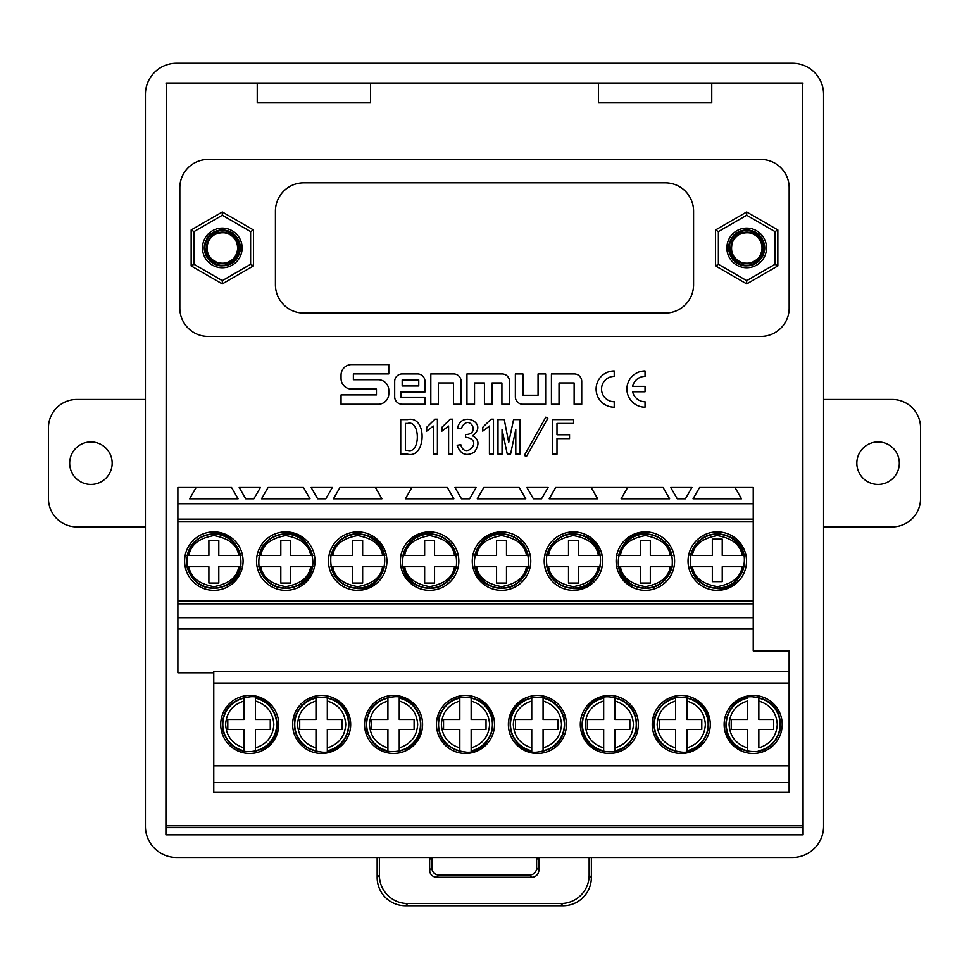 <?xml version="1.0" encoding="UTF-8"?>
<svg xmlns="http://www.w3.org/2000/svg" width="969" height="969" viewBox="0 0 969 969"><rect width="100%" height="100%" fill="white"/><g stroke="black" fill="none" stroke-linecap="round" stroke-linejoin="round"><path stroke-width="1.45" d="M823.577 399.482L892.231 399.482A28.319 28.319 0 0 1 920.55 427.789L920.55 498.575A28.319 28.319 0 0 1 892.231 526.894L823.577 526.894M899.317 463.182A21.233 21.233 0 0 1 867.461 481.581A21.233 21.233 0 0 1 867.461 444.795A21.233 21.233 0 0 1 899.317 463.182M145.423 526.894L76.769 526.894A28.319 28.319 0 0 1 48.45 498.575L48.45 427.789A28.319 28.319 0 0 1 76.769 399.482L145.423 399.482M69.683 463.182A21.233 21.233 0 0 1 101.539 444.795A21.233 21.233 0 0 1 101.539 481.581A21.233 21.233 0 0 1 69.683 463.182M524.362 455.418L545.801 417.191L547.824 418.402L526.385 456.629L524.362 455.418M493.475 454.001L489.43 454.001L489.43 426.081L482.756 431.144L482.756 427.305L491.053 419.214L493.475 419.214L493.475 454.001M452.644 454.001L448.599 454.001L448.599 426.081L441.925 431.144L441.925 427.305L450.222 419.214L452.644 419.214L452.644 454.001M400.73 419.613L407.61 419.613C427.68 415.035 426.178 458.991 407.61 454.207L400.73 454.207L400.73 419.613M474.544 404.279L466.949 404.279L466.949 373.949L502.051 373.949A7.461 7.461 0 0 1 509.512 381.411L509.512 404.279L501.918 404.279L501.918 382.985L492.022 382.985L492.022 404.279L484.439 404.279L484.439 382.985L474.544 382.985L474.544 404.279M559.028 404.279L551.434 404.279L551.434 373.949L574.266 373.949A7.461 7.461 0 0 1 581.727 381.411L581.727 404.279L574.132 404.279L574.132 382.973L559.028 382.973L559.028 404.279M515.363 373.949L515.363 396.805A7.461 7.461 0 0 0 522.824 404.267L545.656 404.267L545.656 373.949L538.061 373.949L538.061 395.243L522.945 395.243L522.945 373.949L515.363 373.949M257.245 83.491L166.341 83.491L166.341 825.612L802.659 825.612L802.659 83.491L711.755 83.491M370.509 83.491L598.491 83.491M753.24 487.468L734.986 487.468L753.24 487.468L753.24 503.747L177.884 503.747L177.884 521.855L753.24 521.855L753.24 503.747M699.582 487.468L734.986 487.468L741.515 498.793L693.053 498.793L699.582 487.468M670.705 487.468L691.939 487.468L685.398 498.793L677.246 498.793L670.705 487.468L677.246 498.793M621.129 498.793L627.67 487.468L591.138 487.468L663.062 487.468L669.603 498.793L621.129 498.793L669.603 498.793M549.205 498.793L555.746 487.468L591.138 487.468L597.679 498.793L549.205 498.793L597.679 498.793M526.87 487.468L548.103 487.468L541.562 498.793L533.41 498.793L526.87 487.468L533.41 498.793M483.834 487.468L519.227 487.468L525.755 498.793L477.293 498.793L483.834 487.468M454.945 487.468L476.179 487.468L469.638 498.793L461.486 498.793L454.945 487.468L461.486 498.793M405.369 498.793L411.91 487.468L375.378 487.468L447.303 487.468L453.843 498.793L405.369 498.793L453.843 498.793M333.445 498.793L339.986 487.468L375.378 487.468L381.919 498.793L333.445 498.793L381.919 498.793M311.11 487.468L332.343 487.468L325.802 498.793L317.65 498.793L311.11 487.468L317.65 498.793M268.074 487.468L303.467 487.468L309.995 498.793L261.533 498.793L268.074 487.468M239.186 487.468L260.419 487.468L253.878 498.793L245.726 498.793L239.186 487.468L245.726 498.793M213.774 782.504L213.774 792.424L789.129 792.424L789.129 782.504L213.774 782.504L213.774 671.674L789.129 671.674L789.129 650.841L753.24 650.841L753.24 521.855M394.686 381.411L394.686 396.805A7.461 7.461 0 0 0 402.147 404.267L424.967 404.267L424.967 397.205L400.875 397.205L400.875 391.997L424.967 391.997L424.967 381.411A7.461 7.461 0 0 0 417.506 373.949L402.147 373.949A7.461 7.461 0 0 0 394.686 381.411M341.052 394.916L341.052 404.279L378.213 404.279A10.586 10.586 0 0 0 388.799 393.693L388.799 390.325A10.586 10.586 0 0 0 378.213 379.739L353.382 379.739L353.382 373.925L388.787 373.925L388.787 364.562L351.638 364.562A10.586 10.586 0 0 0 341.052 375.16L341.052 378.516A10.586 10.586 0 0 0 351.638 389.102L376.457 389.102L376.457 394.916L341.052 394.916M614.225 376.396A12.682 12.682 0 0 0 601.543 389.078A12.682 12.682 0 0 0 614.225 401.76L614.225 407.198A18.12 18.12 0 0 1 596.105 389.078A18.12 18.12 0 0 1 614.225 370.957L614.225 376.396M438.412 404.279L430.817 404.279L430.817 373.949L453.649 373.949A7.461 7.461 0 0 1 461.111 381.411L461.111 404.279L453.516 404.279L453.516 382.973L438.412 382.973L438.412 404.279M645.039 391.791L632.648 391.791A12.682 12.682 0 0 0 645.039 401.76L645.039 407.198A18.12 18.12 0 0 1 626.919 389.078A18.12 18.12 0 0 1 645.039 370.957L645.039 376.396A12.682 12.682 0 0 0 632.648 386.365L645.039 386.365L645.039 391.791M437.407 454.001L433.361 454.001L433.361 426.081L426.687 431.144L426.687 427.305L434.984 419.214L437.407 419.214L437.407 454.001M460.808 444.698C464.684 460.554 484.803 439.732 465.459 437.213L465.459 434.584C481.896 434.306 468.233 412.067 461.22 428.722L457.574 428.104C461.244 410.057 489.212 423.332 472.545 435.796C479.061 439.223 479.667 444.674 474.362 452.184C466.21 456.714 460.469 454.425 457.174 445.304L460.808 444.698M513.57 419.613L519.844 419.613L519.844 454.207L515.799 454.207L515.799 429.521L510.542 454.207L507.296 454.207L502.039 429.521L502.039 454.207L497.993 454.207L497.993 419.613L504.268 419.613L508.713 442.47L513.57 419.613M552.342 419.613L573.575 419.613L573.575 423.453L556.993 423.453L556.993 434.778L569.53 434.778L569.53 438.63L556.993 438.63L556.993 454.207L552.342 454.207L552.342 419.613M693.574 211.133A28.319 28.319 0 0 0 665.255 182.826L303.745 182.826A28.319 28.319 0 0 0 275.426 211.133L275.426 284.753A28.319 28.319 0 0 0 303.745 313.072L665.255 313.072A28.319 28.319 0 0 0 693.574 284.753L693.574 211.133M166.341 83.491L165.905 834.818L166.026 827.611L802.974 827.611L803.095 834.818L802.659 83.491M166.341 825.612L166.341 827.32L802.659 827.32L802.659 825.612M803.095 83.055L165.905 83.055M145.423 826.339A31.165 31.141 135 0 0 176.564 857.468L792.436 857.468A31.165 31.141 -135 0 0 823.577 826.339L823.577 94.368A31.165 31.141 -45 0 0 792.436 63.239L176.564 63.239A31.165 31.141 -135 0 0 145.423 94.368L145.423 826.339M803.095 834.818L165.905 834.818M591.369 857.468L591.369 877.49A28.392 28.319 45 0 1 563.086 905.761L405.43 905.761A28.392 28.319 135 0 1 377.159 877.49L379.388 875.261L379.388 857.468M377.159 857.468L377.159 877.49M538.716 857.468A7.086 7.074 180 0 1 538.861 858.885L536.632 858.885A7.086 7.074 180 0 0 536.499 857.468M432.029 857.468A7.086 7.074 180 0 0 431.883 858.885L429.655 858.885A7.086 7.074 180 0 1 429.8 857.468M431.883 867.945A7.098 7.074 -45 0 0 438.957 875.007L436.728 877.236A7.098 7.074 -45 0 1 429.655 870.162L431.883 867.945L431.883 858.885M538.861 858.885L538.861 870.162A7.098 7.074 -135 0 1 531.799 877.236L529.571 875.007L438.957 875.007M529.571 875.007A7.098 7.074 -135 0 0 536.632 867.945L538.861 870.162M536.632 858.885L536.632 867.945M257.245 83.055L257.245 102.884L370.509 102.884L370.509 83.055M598.491 83.055L598.491 102.884L711.755 102.884L711.755 83.055M379.388 875.261A28.392 28.319 135 0 0 407.658 903.532L405.43 905.761M563.086 905.761L560.857 903.532L407.658 903.532M560.857 903.532A28.392 28.319 45 0 0 589.14 875.261L591.369 877.49M589.14 857.468L589.14 875.261M436.728 877.236L531.799 877.236M429.655 870.162L429.655 858.885M789.166 308.118L789.166 187.78A28.319 28.319 0 0 0 760.859 159.461L208.141 159.461A28.319 28.319 0 0 0 179.834 187.78L179.834 308.118A28.319 28.319 0 0 0 208.141 336.437L760.859 336.437A28.319 28.319 0 0 0 789.166 308.118M731.207 249.614C728.203 230.949 758.497 225.789 761.852 244.382C766.443 259.813 743.671 270.787 734.454 257.584C723.782 245.52 739.807 225.971 753.725 234.05C768.49 240.482 762.215 264.973 746.191 263.507C730.093 263.919 725.442 239.064 740.595 233.626C755.021 226.467 769.713 247.034 758.279 258.36C748.213 270.932 726.217 258.493 731.801 243.389C735.616 227.751 760.822 229.75 762.119 245.799C765.268 261.582 741.564 270.412 733.618 256.41C724.109 243.413 741.866 225.426 754.984 234.764C769.083 242.529 760.58 266.33 744.749 263.398C725.648 261.981 728.046 230.852 747.135 232.378C763.233 231.906 767.993 256.737 752.865 262.248C738.475 269.467 723.686 248.96 735.071 237.587C745.076 224.965 767.133 237.32 761.61 252.437C757.794 268.401 732.019 265.978 731.207 249.614L731.171 246.756A15.577 15.577 0 0 1 762.167 246.199A15.577 15.577 0 0 1 749.897 263.193C769.725 260.588 765.486 228.854 746.021 230.259A17.696 17.696 0 0 0 735.75 261.86L732.528 256.979L731.207 249.614A15.577 15.577 0 0 0 749.897 263.193M715.546 229.968L746.699 211.981L777.841 229.968L777.841 265.93L746.699 283.917L715.546 265.93L715.546 229.968L718.38 231.603L718.38 264.295L746.699 280.647L775.006 264.295L775.006 231.603L746.699 215.251L718.38 231.603M746.699 267.771A19.816 19.816 0 0 1 729.536 238.035A19.816 19.816 0 0 1 763.863 238.035A19.816 19.816 0 0 1 746.699 267.771M715.546 265.93L718.38 264.295M746.699 280.647L746.699 283.917M775.006 264.295L777.841 265.93M775.006 231.603L777.841 229.968M746.699 211.981L746.699 215.251M731.51 250.717L731.316 246.756M729.051 246.586C726.593 264.707 754.052 273.064 762.106 256.652C773.771 238.289 743.804 219.357 732.225 237.768C718.804 254.883 746.748 276.686 760.096 259.51C772.814 246.392 755.675 223.367 739.456 231.797C722.365 238.301 728.155 266.414 746.421 265.639C764.65 266.984 771.312 239.064 754.439 232.039C738.487 223.1 720.633 245.569 732.939 259.086C745.742 276.674 774.352 255.755 761.477 238.229C750.49 219.454 719.943 237.441 731.026 256.155C738.56 272.822 766.261 265.324 764.371 247.143C764.602 228.866 736.331 223.924 730.335 241.196C722.402 257.657 745.912 274.106 758.654 260.988C772.826 249.445 758.473 224.578 741.382 231.07C720.33 236.509 729.282 270.811 750.309 265.276C768.393 262.575 768.756 233.88 750.757 230.719C733.218 225.498 720.742 251.395 735.75 261.86M206.821 249.614C203.817 230.949 234.098 225.789 237.466 244.382C242.056 259.813 219.285 270.787 210.067 257.584C199.396 245.52 215.409 225.971 229.338 234.05C244.091 240.482 237.829 264.973 221.792 263.507C205.694 263.919 201.043 239.064 216.196 233.626C230.622 226.467 245.327 247.034 233.88 258.36C223.827 270.932 201.818 258.493 207.414 243.389C211.23 227.751 236.424 229.75 237.732 245.799C240.869 261.582 217.177 270.412 209.231 256.41C199.711 243.413 217.48 225.426 230.586 234.764C244.697 242.529 236.182 266.33 220.351 263.398C201.249 261.981 203.647 230.852 222.749 232.378C238.834 231.906 243.594 256.737 228.478 262.248C214.076 269.467 199.287 248.96 210.673 237.587C220.678 224.965 242.747 237.32 237.211 252.437C233.396 268.401 207.62 265.978 206.821 249.614L206.772 246.756A15.577 15.577 0 0 1 237.78 246.199A15.577 15.577 0 0 1 225.498 263.193C245.327 260.588 241.099 228.854 221.635 230.259A17.696 17.696 0 0 0 211.363 261.86L208.141 256.979L206.821 249.614A15.577 15.577 0 0 0 225.498 263.193M191.159 229.968L222.301 211.981L253.454 229.968L253.454 265.93L222.301 283.917L191.159 265.93L191.159 229.968L193.994 231.603L193.994 264.295L222.301 280.647L250.62 264.295L250.62 231.603L222.301 215.251L193.994 231.603M222.301 267.771A19.816 19.816 0 0 1 205.137 238.035A19.816 19.816 0 0 1 239.464 238.035A19.816 19.816 0 0 1 222.301 267.771M191.159 265.93L193.994 264.295M222.301 280.647L222.301 283.917M250.62 264.295L253.454 265.93M250.62 231.603L253.454 229.968M222.301 211.981L222.301 215.251M207.124 250.717L206.918 246.756M204.665 246.586C202.206 264.707 229.665 273.064 237.708 256.652C249.372 238.289 219.406 219.357 207.826 237.768C194.418 254.883 222.361 276.686 235.697 259.51C248.427 246.392 231.288 223.367 215.07 231.797C197.979 238.301 203.756 266.414 222.022 265.639C240.251 266.984 246.925 239.064 230.053 232.039C214.101 223.1 196.247 245.569 208.553 259.086C221.344 276.674 249.966 255.755 237.09 238.229C226.104 219.454 195.556 237.441 206.627 256.155C214.161 272.822 241.862 265.324 239.985 247.143C240.203 228.866 211.932 223.924 205.949 241.196C198.003 257.657 221.526 274.106 234.268 260.988C248.427 249.445 234.086 224.578 216.995 231.07C195.932 236.509 204.883 270.811 225.922 265.276C244.006 262.575 244.37 233.88 226.358 230.719C208.82 225.498 196.356 251.395 211.363 261.86M693.21 629.038L621.299 629.038L693.21 629.038M477.463 629.038L753.24 629.038L741.358 629.038L753.24 629.038L753.24 617.713L177.884 617.713L177.884 672.789L213.774 672.789M189.779 629.038L237.914 629.038M261.703 629.038L381.75 629.038M405.539 629.038L453.674 629.038M753.24 601.059L177.884 601.059L177.884 617.713M597.51 629.038L177.993 629.038M753.24 503.65L177.884 503.65L177.884 487.468L231.543 487.468L238.083 498.793L189.609 498.793L238.083 498.793M196.15 487.468L189.609 498.793M213.774 792.424L789.129 792.424M501.53 590.327A29.24 29.24 0 0 0 526.845 546.468A29.24 29.24 0 0 0 476.203 546.468A29.24 29.24 0 0 0 501.53 590.327M573.442 590.327A29.24 29.24 0 0 0 598.757 546.468A29.24 29.24 0 0 0 548.127 546.468A29.24 29.24 0 0 0 573.442 590.327M429.606 531.848A29.24 29.24 0 0 0 404.291 575.707A29.24 29.24 0 0 0 454.921 575.707A29.24 29.24 0 0 0 429.606 531.848M645.366 531.848A29.24 29.24 0 0 0 620.051 575.707A29.24 29.24 0 0 0 670.681 575.707A29.24 29.24 0 0 0 645.366 531.848M213.846 531.848A29.24 29.24 0 0 0 188.531 575.707A29.24 29.24 0 0 0 239.161 575.707A29.24 29.24 0 0 0 213.846 531.848M357.682 590.327A29.24 29.24 0 0 0 382.997 546.468A29.24 29.24 0 0 0 332.367 546.468A29.24 29.24 0 0 0 357.682 590.327M285.77 590.327A29.24 29.24 0 0 0 311.085 546.468A29.24 29.24 0 0 0 260.443 546.468A29.24 29.24 0 0 0 285.77 590.327M177.884 601.059L177.884 521.855M717.278 590.327A29.24 29.24 0 0 0 742.605 546.468A29.24 29.24 0 0 0 691.963 546.468A29.24 29.24 0 0 0 717.278 590.327M789.129 782.504L789.129 683.06L213.774 683.06M789.129 683.06L789.129 671.674M537.42 753.482A29.022 29.022 0 0 0 562.553 709.95A29.022 29.022 0 0 0 512.274 709.95A29.022 29.022 0 0 0 537.42 753.482M465.495 753.482A29.022 29.022 0 0 0 490.629 709.95A29.022 29.022 0 0 0 440.362 709.95A29.022 29.022 0 0 0 465.495 753.482M609.331 695.439A29.022 29.022 0 0 0 584.198 738.972A29.022 29.022 0 0 0 634.465 738.972A29.022 29.022 0 0 0 609.331 695.439M681.255 753.482A29.022 29.022 0 0 0 706.389 709.95A29.022 29.022 0 0 0 656.122 709.95A29.022 29.022 0 0 0 681.255 753.482M393.571 695.439A29.022 29.022 0 0 0 368.438 738.972A29.022 29.022 0 0 0 418.705 738.972A29.022 29.022 0 0 0 393.571 695.439M249.736 753.482A29.022 29.022 0 0 0 274.869 709.95A29.022 29.022 0 0 0 224.602 709.95A29.022 29.022 0 0 0 249.736 753.482M321.66 753.482A29.022 29.022 0 0 0 346.793 709.95A29.022 29.022 0 0 0 296.514 709.95A29.022 29.022 0 0 0 321.66 753.482M789.129 765.789L213.774 765.789M753.167 695.439A29.022 29.022 0 0 0 728.034 738.972A29.022 29.022 0 0 0 778.313 738.972A29.022 29.022 0 0 0 753.167 695.439M531.751 751.06L531.751 729.403L515.472 729.403L515.472 719.495L531.751 719.495L531.751 697.862A27.193 27.193 0 0 0 531.751 751.06L531.751 747.886C520.28 744.265 514.139 736.464 513.316 724.461C514.139 712.469 520.28 704.657 531.751 701.035L531.751 697.862M543.076 751.06L543.076 729.403L557.938 729.403L557.938 719.495L543.076 719.495L543.076 701.035C554.547 704.657 560.688 712.469 561.511 724.461C560.688 736.464 554.547 744.265 543.076 747.886L543.076 751.06A27.193 27.193 0 0 0 543.076 697.862L543.076 701.035L543.076 697.862M459.827 751.06L459.827 729.403L443.548 729.403L443.548 719.495L459.827 719.495L459.827 697.862A27.193 27.193 0 0 0 459.827 751.06L459.827 747.886C448.368 744.265 442.215 736.464 441.392 724.461C442.215 712.469 448.368 704.657 459.827 701.035L459.827 697.862M471.152 751.06L471.152 729.403L486.026 729.403L486.026 719.495L471.152 719.495L471.152 701.035C482.623 704.657 488.776 712.469 489.599 724.461C488.776 736.464 482.623 744.265 471.152 747.886L471.152 751.06A27.193 27.193 0 0 0 471.152 697.862L471.152 701.035L471.152 697.862M603.675 751.06L603.675 729.403L587.384 729.403L587.384 719.495L603.675 719.495L603.675 697.862A27.193 27.193 0 0 0 603.675 751.06L603.675 747.886C592.204 744.265 586.051 736.464 585.228 724.461C586.051 712.469 592.204 704.657 603.675 701.035L603.675 697.862M615 751.06L615 729.403L629.862 729.403L629.862 719.495L615 719.495L615 701.035C626.459 704.657 632.612 712.469 633.435 724.461C632.612 736.464 626.459 744.265 615 747.886L615 751.06A27.193 27.193 0 0 0 615 697.862L615 701.035L615 697.862M675.587 751.06L675.587 729.403L659.308 729.403L659.308 719.495L675.587 719.495L675.587 697.862A27.193 27.193 0 0 0 675.587 751.06L675.587 747.886C664.128 744.265 657.975 736.464 657.152 724.461C657.975 712.469 664.128 704.657 675.587 701.035L675.587 697.862M686.912 751.06L686.912 729.403L701.786 729.403L701.786 719.495L686.912 719.495L686.912 701.035C698.383 704.657 704.536 712.469 705.359 724.461C704.536 736.464 698.383 744.265 686.912 747.886L686.912 751.06A27.193 27.193 0 0 0 686.912 697.862L686.912 701.035L686.912 697.862M399.24 751.06L399.24 729.403L414.102 729.403L414.102 719.495L399.24 719.495L399.24 701.035C410.699 704.657 416.852 712.469 417.675 724.461C416.852 736.464 410.699 744.265 399.24 747.886L399.24 751.06A27.193 27.193 0 0 0 399.24 697.862L399.24 701.035L399.24 697.862M387.915 751.06L387.915 729.403L371.636 729.403L371.636 719.495L387.915 719.495L387.915 697.862A27.193 27.193 0 0 0 387.915 751.06L387.915 747.886C376.444 744.265 370.291 736.464 369.468 724.461C370.291 712.469 376.444 704.657 387.915 701.035L387.915 697.862M255.392 751.06L255.392 729.403L270.266 729.403L270.266 719.495L255.392 719.495L255.392 701.035C266.863 704.657 273.016 712.469 273.839 724.461C273.016 736.464 266.863 744.265 255.392 747.886L255.392 751.06A27.193 27.193 0 0 0 255.392 697.862L255.392 701.035L255.392 697.862M244.067 751.06L244.067 729.403L227.788 729.403L227.788 719.495L244.067 719.495L244.067 697.862A27.193 27.193 0 0 0 244.067 751.06L244.067 747.886C232.608 744.265 226.455 736.464 225.632 724.461C226.455 712.469 232.608 704.657 244.067 701.035L244.067 697.862M327.316 751.06L327.316 729.403L342.178 729.403L342.178 719.495L327.316 719.495L327.316 701.035C338.787 704.657 344.928 712.469 345.751 724.461C344.928 736.464 338.787 744.265 327.316 747.886L327.316 751.06A27.193 27.193 0 0 0 327.316 697.862L327.316 701.035L327.316 697.862M315.991 751.06L315.991 729.403L299.712 729.403L299.712 719.495L315.991 719.495L315.991 697.862A27.193 27.193 0 0 0 315.991 751.06L315.991 747.886C304.52 744.265 298.379 736.464 297.556 724.461C298.379 712.469 304.52 704.657 315.991 701.035L315.991 697.862M528.759 566.744L526.421 566.744C524.81 577.294 516.513 583.919 501.53 586.62C486.535 583.919 478.238 577.294 476.627 566.744L474.289 566.744M496.576 566.744L496.576 583.035L506.484 583.035L506.484 566.744L528.129 566.744A27.205 27.205 0 0 1 474.919 566.744L496.576 566.744M474.289 555.419L476.627 555.419C478.238 544.881 486.535 538.255 501.53 535.554C516.513 538.255 524.81 544.881 526.421 555.419L528.759 555.419M496.576 555.419L474.919 555.419A27.205 27.205 0 0 1 528.129 555.419L506.484 555.419L506.484 540.557L496.576 540.557L496.576 555.419M600.683 566.744L598.333 566.744C596.734 577.294 588.437 583.919 573.442 586.62C558.459 583.919 550.162 577.294 548.551 566.744L546.213 566.744M568.5 566.744L568.5 583.035L578.408 583.035L578.408 566.744L600.041 566.744A27.205 27.205 0 0 1 546.843 566.744L568.5 566.744M546.213 555.419L548.551 555.419C550.162 544.881 558.459 538.255 573.442 535.554C588.437 538.255 596.734 544.881 598.333 555.419L600.683 555.419M568.5 555.419L546.843 555.419A27.205 27.205 0 0 1 600.041 555.419L578.408 555.419L578.408 540.557L568.5 540.557L568.5 555.419M456.835 566.744L454.497 566.744C452.898 577.294 444.589 583.919 429.606 586.62C414.611 583.919 406.314 577.294 404.715 566.744L402.365 566.744M424.652 566.744L424.652 583.035L434.56 583.035L434.56 566.744L456.205 566.744A27.205 27.205 0 0 1 403.007 566.744L424.652 566.744M402.365 555.419L404.715 555.419C406.314 544.881 414.611 538.255 429.606 535.554C444.589 538.255 452.898 544.881 454.497 555.419L456.835 555.419M424.652 555.419L403.007 555.419A27.205 27.205 0 0 1 456.205 555.419L434.56 555.419L434.56 540.557L424.652 540.557L424.652 555.419M672.595 566.744L670.257 566.744C668.658 577.294 660.349 583.919 645.366 586.62C630.371 583.919 622.074 577.294 620.475 566.744L618.125 566.744M640.412 566.744L640.412 583.035L650.32 583.035L650.32 566.744L671.965 566.744A27.205 27.205 0 0 1 618.767 566.744L640.412 566.744M618.125 555.419L620.475 555.419C622.074 544.881 630.371 538.255 645.366 535.554C660.349 538.255 668.658 544.881 670.257 555.419L672.595 555.419M640.412 555.419L618.767 555.419A27.205 27.205 0 0 1 671.965 555.419L650.32 555.419L650.32 540.557L640.412 540.557L640.412 555.419M186.605 555.419L188.955 555.419C190.554 544.881 198.851 538.255 213.846 535.554C228.841 538.255 237.139 544.881 238.737 555.419L241.075 555.419M208.892 555.419L187.247 555.419A27.205 27.205 0 0 1 240.445 555.419L218.8 555.419L218.8 540.557L208.892 540.557L208.892 555.419M241.075 566.744L238.737 566.744C237.139 577.294 228.841 583.919 213.846 586.62C198.851 583.919 190.554 577.294 188.955 566.744L186.605 566.744M208.892 566.744L208.892 583.035L218.8 583.035L218.8 566.744L240.445 566.744A27.205 27.205 0 0 1 187.247 566.744L208.892 566.744M330.453 555.419L332.791 555.419C334.402 544.881 342.699 538.255 357.682 535.554C372.677 538.255 380.974 544.881 382.573 555.419L384.923 555.419M352.74 555.419L331.083 555.419A27.205 27.205 0 0 1 384.293 555.419L362.648 555.419L362.648 540.557L352.74 540.557L352.74 555.419M384.923 566.744L382.573 566.744C380.974 577.294 372.677 583.919 357.682 586.62C342.699 583.919 334.402 577.294 332.791 566.744L330.453 566.744M352.74 566.744L352.74 583.035L362.648 583.035L362.648 566.744L384.293 566.744A27.205 27.205 0 0 1 331.083 566.744L352.74 566.744M258.529 555.419L260.867 555.419C262.478 544.881 270.775 538.255 285.77 535.554C300.753 538.255 309.05 544.881 310.661 555.419L312.999 555.419M280.816 555.419L259.159 555.419A27.205 27.205 0 0 1 312.369 555.419L290.724 555.419L290.724 540.557L280.816 540.557L280.816 555.419M312.999 566.744L310.661 566.744C309.05 577.294 300.753 583.919 285.77 586.62C270.775 583.919 262.478 577.294 260.867 566.744L258.529 566.744M280.816 566.744L280.816 583.035L290.724 583.035L290.724 566.744L312.369 566.744A27.205 27.205 0 0 1 259.159 566.744L280.816 566.744M249.736 695.439A29.022 29.022 0 0 1 274.869 738.972A29.022 29.022 0 0 1 224.602 738.972A29.022 29.022 0 0 1 249.736 695.439M501.53 531.848A29.24 29.24 0 0 1 526.845 575.707A29.24 29.24 0 0 1 476.203 575.707A29.24 29.24 0 0 1 501.53 531.848M285.77 531.848A29.24 29.24 0 0 1 311.085 575.707A29.24 29.24 0 0 1 260.443 575.707A29.24 29.24 0 0 1 285.77 531.848M261.533 498.793L309.995 498.793M477.293 498.793L525.755 498.793M758.836 747.886L758.836 729.403L773.698 729.403L773.698 719.495L758.836 719.495L758.836 701.035C770.307 704.657 776.448 712.469 777.271 724.461C776.448 736.464 770.307 744.265 758.836 747.886M758.836 697.862L758.836 701.035L758.836 697.862A27.193 27.193 0 0 1 758.836 751.06M747.511 701.035L747.511 719.495L731.232 719.495L731.232 729.403L747.511 729.403L747.511 747.886C736.04 744.265 729.899 736.464 729.076 724.461C729.899 712.469 736.04 704.657 747.511 701.035M747.511 751.06L747.511 747.886L747.511 751.06A27.193 27.193 0 0 1 747.511 697.862M693.053 498.793L741.515 498.793M743.623 555.419L722.244 555.419L722.244 539.139L712.336 539.139L712.336 555.419L692.387 555.419C693.998 544.881 702.295 538.255 717.278 535.554C732.273 538.255 740.57 544.881 742.181 555.419L743.889 555.419A27.205 27.205 0 0 0 690.679 555.419L690.945 555.419A26.938 26.938 0 0 1 743.623 555.419L744.519 555.419M690.049 555.419L690.945 555.419M722.244 581.618L712.336 581.618L712.336 566.744L690.679 566.744A27.205 27.205 0 0 0 743.889 566.744L722.244 566.744L722.244 581.618M744.519 566.744L742.181 566.744C740.57 577.294 732.273 583.919 717.278 586.62C702.295 583.919 693.998 577.294 692.387 566.744L690.049 566.744M402.183 379.957L402.183 386.001L418.753 386.001L418.753 379.957L402.183 379.957M405.381 450.355L407.61 450.355C420.558 454.522 420.558 419.516 407.61 423.453L405.381 423.453L405.381 450.355M333.615 629.038L309.838 629.038M549.375 629.038L525.598 629.038M753.24 603.857L177.884 603.857M177.884 519.118L753.24 519.118M531.751 750.781A26.926 26.926 0 0 1 531.751 698.14M543.076 698.14A26.926 26.926 0 0 1 543.076 750.781M459.827 750.781A26.926 26.926 0 0 1 459.827 698.14M471.152 698.14A26.926 26.926 0 0 1 471.152 750.781M603.675 750.781A26.926 26.926 0 0 1 603.675 698.14M615 698.14A26.926 26.926 0 0 1 615 750.781M675.587 750.781A26.926 26.926 0 0 1 675.587 698.14M686.912 698.14A26.926 26.926 0 0 1 686.912 750.781M399.24 698.14A26.926 26.926 0 0 1 399.24 750.781M387.915 750.781A26.926 26.926 0 0 1 387.915 698.14M255.392 698.14A26.926 26.926 0 0 1 255.392 750.781M244.067 750.781A26.926 26.926 0 0 1 244.067 698.14M327.316 698.14A26.926 26.926 0 0 1 327.316 750.781M315.991 750.781A26.926 26.926 0 0 1 315.991 698.14M527.863 566.744A26.938 26.938 0 0 1 475.185 566.744M475.185 555.419A26.938 26.938 0 0 1 527.863 555.419M599.787 566.744A26.938 26.938 0 0 1 547.11 566.744M547.11 555.419A26.938 26.938 0 0 1 599.787 555.419M455.939 566.744A26.938 26.938 0 0 1 403.261 566.744M403.261 555.419A26.938 26.938 0 0 1 455.939 555.419M671.699 566.744A26.938 26.938 0 0 1 619.021 566.744M619.021 555.419A26.938 26.938 0 0 1 671.699 555.419M187.501 555.419A26.938 26.938 0 0 1 240.179 555.419M240.179 566.744A26.938 26.938 0 0 1 187.501 566.744M331.35 555.419A26.938 26.938 0 0 1 384.027 555.419M384.027 566.744A26.938 26.938 0 0 1 331.35 566.744M259.426 555.419A26.938 26.938 0 0 1 312.103 555.419M312.103 566.744A26.938 26.938 0 0 1 259.426 566.744M758.836 698.14A26.926 26.926 0 0 1 758.836 750.781M747.511 750.781A26.926 26.926 0 0 1 747.511 698.14M743.623 566.744A26.938 26.938 0 0 1 690.945 566.744M537.42 752.077C557.466 749.219 566.38 737.736 564.152 717.593C556.412 698.879 543.064 693.101 524.108 700.272C497.654 713.269 512.71 755.432 537.42 752.077M465.495 752.077C445.437 749.219 436.522 737.736 438.751 717.593C446.503 698.879 459.851 693.101 478.795 700.272C505.249 713.269 490.193 755.432 465.495 752.077M609.331 696.856C629.39 699.703 638.305 711.198 636.076 731.329C628.094 749.691 615.254 755.723 597.582 749.449C570.596 738.475 581.812 694.579 609.331 696.856M681.255 752.077C661.197 749.219 652.282 737.736 654.511 717.593C662.263 698.879 675.611 693.101 694.555 700.272C721.009 713.269 705.953 755.432 681.255 752.077M393.571 696.856C373.513 699.703 364.598 711.198 366.827 731.329C374.579 750.054 387.927 755.82 406.871 748.662C433.337 735.665 418.281 693.489 393.571 696.856M249.736 696.856C229.677 699.703 220.762 711.198 222.991 731.329C230.743 750.054 244.091 755.82 263.035 748.662C289.489 735.665 274.433 693.489 249.736 696.856M321.66 752.077C301.601 749.219 292.686 737.736 294.915 717.593C302.655 698.879 316.003 693.101 334.959 700.272C361.413 713.269 346.357 755.432 321.66 752.077M501.53 533.616C521.479 536.451 530.346 547.885 528.129 567.919C520.426 586.536 507.138 592.289 488.291 585.155C461.971 572.231 476.954 530.273 501.53 533.616M573.442 588.546C553.493 585.724 544.626 574.29 546.843 554.256C554.789 535.99 567.555 529.982 585.143 536.232C611.984 547.146 600.816 590.811 573.442 588.546M429.606 533.616C449.555 536.451 458.422 547.885 456.205 567.919C448.381 586.354 435.36 592.241 417.13 585.555C390.543 573.624 403.625 530.806 429.606 533.616M645.366 533.616C665.315 536.451 674.182 547.885 671.965 567.919C664.262 586.536 650.986 592.289 632.127 585.155C605.819 572.231 620.79 530.273 645.366 533.616M213.846 533.616C193.897 536.451 185.018 547.885 187.247 567.919C194.951 586.536 208.226 592.289 227.073 585.155C253.393 572.231 238.422 530.273 213.846 533.616M357.682 588.546C337.733 585.724 328.866 574.29 331.083 554.256C339.029 535.99 351.795 529.982 369.383 536.232C396.224 547.146 385.056 590.811 357.682 588.546M285.77 533.616C265.809 536.451 256.942 547.885 259.159 567.919C266.863 586.536 280.15 592.289 298.997 585.155C325.318 572.231 310.334 530.273 285.77 533.616M717.278 588.546C697.329 585.724 688.462 574.29 690.679 554.256C698.383 535.639 711.67 529.886 730.517 537.02C756.837 549.944 741.854 591.889 717.278 588.546M753.167 696.856C773.08 699.86 782.068 711.076 780.118 730.481C772.959 749.437 759.805 755.626 740.643 749.061C713.899 737.07 727.053 694.022 753.167 696.856"/></g></svg>
